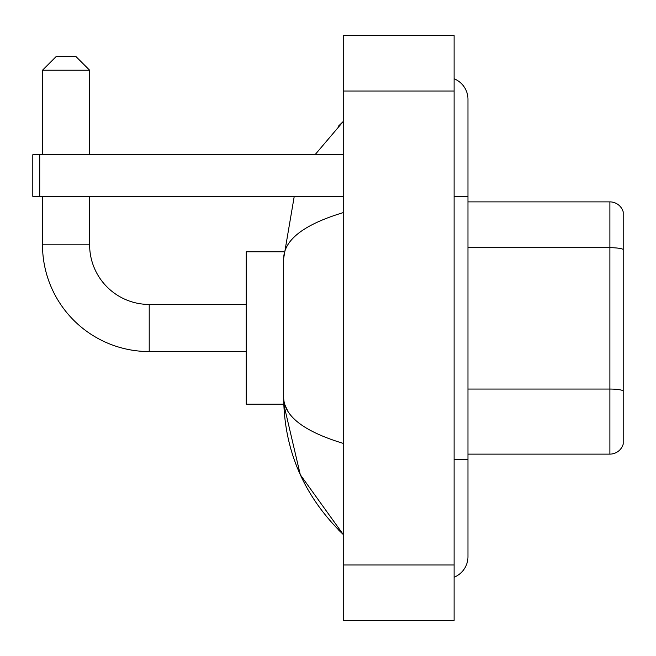 <?xml version="1.0" encoding="UTF-8"?>
<svg xmlns="http://www.w3.org/2000/svg" width="656" height="656" viewBox="0 0 656 656"><rect width="100%" height="100%" fill="white"/><g stroke="black" fill="none" stroke-linecap="round" stroke-linejoin="round"><path stroke-width="0.98" d="M623.2 211.863A13.858 13.858 0 0 0 609.891 201.884A13.858 13.858 0 0 1 623.2 211.863L623.2 444.137A13.858 13.858 0 0 1 609.891 454.116L467.974 454.116M623.2 249.428A13.858 2.403 180 0 0 609.891 247.689L609.891 201.884L467.974 201.884M454.116 459.659L467.974 459.659L467.974 99.327A22.173 22.173 0 0 0 454.116 78.769A22.173 22.173 0 0 1 467.974 99.327A22.173 22.173 0 0 0 454.116 78.769M454.116 577.231A22.173 22.173 0 0 0 467.974 556.673A22.173 22.173 0 0 1 454.116 577.231A22.173 22.173 0 0 0 467.974 556.673A22.173 22.173 0 0 1 454.116 577.231M343.244 212.618C304.048 224.434 284.179 239.702 283.654 258.423L283.654 397.577C284.097 416.232 303.958 431.5 343.244 443.382M343.244 620.428L454.116 620.428L454.116 35.572L343.244 35.572L343.244 620.428M283.654 258.423L294.249 196.341M314.995 154.759L343.244 121.499L314.995 154.759M283.769 251.773L246.23 251.773L246.23 404.227L283.769 404.227L300.292 474.723L343.244 534.501C304.105 496.51 284.245 450.869 283.654 397.577M287.812 411.156L284.638 404.227M246.23 351.559L149.215 351.559A106.715 106.715 0 0 1 42.501 244.844L42.501 196.341M149.215 351.559L149.215 304.441A59.598 59.598 0 0 1 89.626 244.844L89.626 196.341M56.359 56.359L75.76 56.359L89.626 70.217L42.501 70.217L56.359 56.359M89.626 154.759L89.626 70.217M42.501 154.759L42.501 70.217M39.729 196.341L32.8 196.341L32.8 154.759L39.729 154.759L39.729 196.341L343.244 196.341M343.244 154.759L39.729 154.759M623.2 390.787A13.858 2.403 180 0 0 609.891 389.057L609.891 247.689L467.974 247.689M609.891 454.116L609.891 389.057L467.974 389.057M454.116 196.341L467.974 196.341M343.244 564.988L454.116 564.988M343.244 91.012L454.116 91.012M42.501 244.844L89.626 244.844M467.974 459.659L467.974 556.673M343.244 121.499L338.422 126.157M343.244 534.501L338.422 529.843M246.23 304.441L149.215 304.441"/></g></svg>

